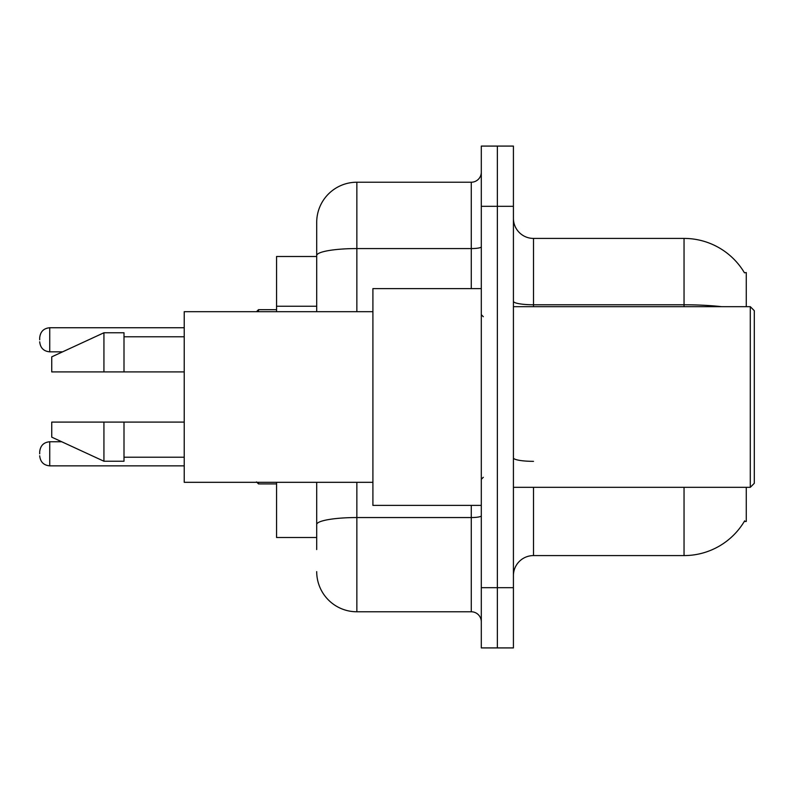 <?xml version="1.0" encoding="UTF-8"?>
<svg xmlns="http://www.w3.org/2000/svg" width="794" height="794" viewBox="0 0 794 794"><rect width="100%" height="100%" fill="white"/><g stroke="black" fill="none" stroke-linecap="round" stroke-linejoin="round"><path stroke-width="1.19" d="M746.271 487.327L746.271 521.45L744.296 521.45L744.653 520.854A70.259 70.259 0 0 1 684.041 555.582L533.499 555.582A20.068 20.068 0 0 0 513.42 575.65M746.271 306.673L746.271 272.55L744.444 272.799A70.259 70.259 0 0 0 684.041 238.418L533.499 238.418A20.068 20.068 0 0 1 513.42 218.35A20.068 20.068 0 0 0 533.499 238.418L533.499 306.673M316.707 256.492L276.56 256.492L276.56 311.685M316.707 537.508L276.56 537.508L276.56 482.315M497.362 587.689L497.362 647.914L513.42 647.914L513.42 587.689L497.362 587.689L497.362 647.914L481.303 647.914L481.303 587.689L497.362 587.689L497.362 206.311L497.362 587.689M481.303 587.689L481.303 146.086L497.362 146.086L497.362 206.311L497.362 146.086L513.42 146.086L513.42 587.689M316.707 549.557L316.707 482.315M481.303 146.086L497.362 146.086M356.853 482.315L356.853 611.777L471.269 611.777L471.269 505.391M316.707 222.36L316.707 255.539L316.707 222.36A40.147 40.147 0 0 1 356.853 182.223L471.269 182.223A10.034 10.034 0 0 0 481.303 172.179M316.707 311.685L316.707 255.539A40.147 6.967 180 0 1 356.853 248.572L471.269 248.572L471.269 182.223M481.303 621.821A10.034 10.034 0 0 0 471.269 611.777M356.853 611.777A40.147 40.147 0 0 1 316.707 571.64M750.29 306.673L754.3 310.682L754.3 483.318L750.29 487.327L750.29 306.673L513.42 306.673M481.303 288.609L372.912 288.609L372.912 505.391L481.303 505.391M372.912 311.685L184.228 311.685L184.228 482.315L372.912 482.315M103.935 371.91L51.739 371.91L51.739 356.853L103.935 332.765L103.935 371.91L184.228 371.91M103.935 332.765L124.003 332.765L124.003 371.91M184.228 422.09L124.003 422.09L124.003 461.235L103.935 461.235L103.935 422.09L51.739 422.09L51.739 437.147L103.935 461.235M51.739 422.09L65.029 422.09M124.003 422.09L103.935 422.09M39.7 453.811L39.7 451.796L39.7 453.811M39.7 339.792L39.7 337.787L39.7 339.792M316.707 306.256L276.56 306.256M533.499 487.327L533.499 555.582M684.041 555.582L684.041 487.327M744.444 272.799A70.259 70.259 0 0 0 684.041 238.418L684.041 304.777L533.499 304.777A20.068 3.484 0 0 1 513.42 301.283M721.686 306.673A70.259 12.198 180 0 0 684.041 304.777L684.041 306.673M513.42 206.311L481.303 206.311M533.499 461.344A20.068 3.484 0 0 1 513.42 457.86M481.303 515.802A10.034 1.747 0 0 1 471.269 517.549L356.853 517.549A40.147 6.967 180 0 0 316.707 524.516M356.853 182.223L356.853 311.685M471.269 288.609L471.269 248.572A10.034 1.747 0 0 0 481.303 246.825M39.7 451.796C40.355 445.652 43.7 442.298 49.734 441.762L49.734 465.85L184.228 465.85M258.497 482.315L258.497 483.913L276.56 483.913M184.228 327.743L49.734 327.743L49.734 351.831C43.7 351.295 40.355 347.951 39.7 341.797M276.56 309.68L258.497 309.68L258.497 311.685M513.42 487.327L750.29 487.327M483.318 316.707L481.303 314.702M124.003 336.785L184.228 336.785M124.003 457.215L184.228 457.215M483.318 477.293L481.303 479.298M49.734 441.762L61.743 441.762M49.734 465.85C43.7 465.314 40.355 461.969 39.7 455.816M258.497 483.913L256.492 481.908M49.734 351.831L62.617 351.831M49.734 327.743C43.7 328.289 40.355 331.634 39.7 337.787M258.497 309.68L256.492 311.685"/></g></svg>
